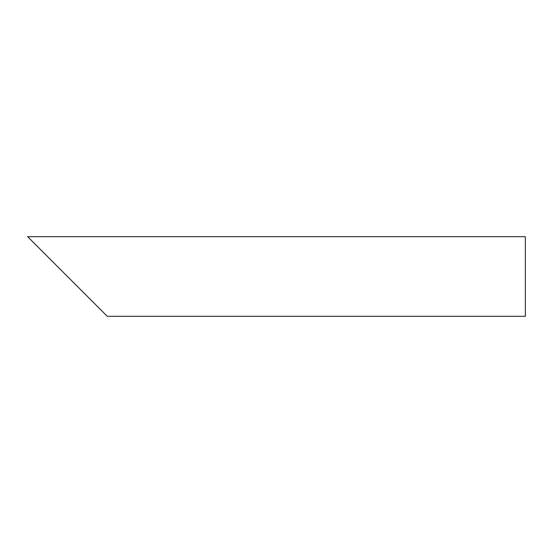 <?xml version="1.0" encoding="UTF-8"?>
<svg xmlns="http://www.w3.org/2000/svg" width="553" height="553" viewBox="0 0 553 553"><rect width="100%" height="100%" fill="white"/><g stroke="black" fill="none" stroke-linecap="round" stroke-linejoin="round"><path stroke-width="0.83" d="M94.84 303.874L40.093 249.126M525.35 276.5L525.35 316.316L107.282 316.316L27.65 236.684L525.35 236.684L525.35 276.5"/></g></svg>
